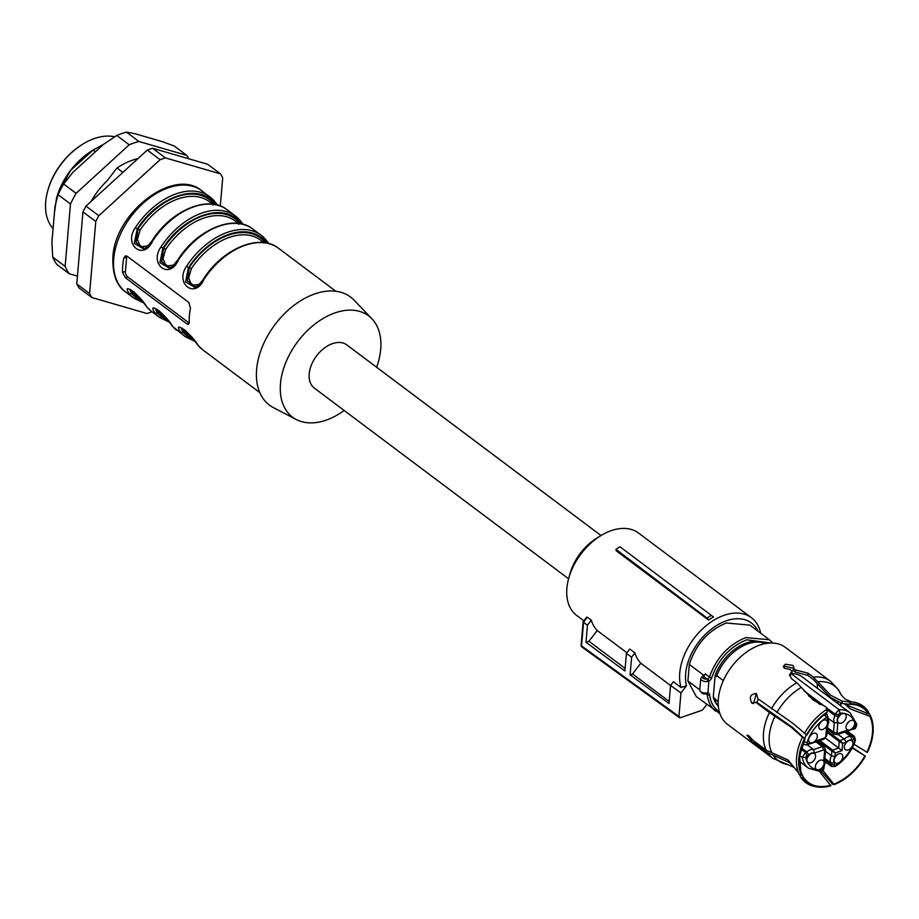 <?xml version="1.0" encoding="UTF-8"?>
<svg xmlns="http://www.w3.org/2000/svg" width="919" height="919" viewBox="0 0 919 919"><rect width="100%" height="100%" fill="white"/><g stroke="black" fill="none" stroke-linecap="round" stroke-linejoin="round"><path stroke-width="1.38" d="M615.937 549.332L616.201 550.78L708.538 620.038L707.044 618.085L615.937 549.332A53.451 34.784 126.9 0 1 619.992 546.794L713.5 616.982A51.521 33.532 -53.1 0 0 708.538 620.038M707.044 618.085A52.797 34.359 -53.1 0 1 711.398 615.362M586.701 617.913L583.554 622.358L581.555 645.885L583.071 647.102M626.907 652.777L597.224 630.526A51.521 33.532 -53.1 0 1 591.296 620.199L587.448 617.315M634.903 652.904L629.779 649.055L626.413 653.42L631.606 657.188L634.903 652.904A51.521 33.532 -53.1 0 0 640.83 663.219L632.548 673.96L630.089 674.81L631.606 657.188M670.548 685.505L640.83 663.219M678.934 716.475L680.451 717.693L679.348 717.601L581.968 647.022A2.114 2.114 0 0 1 581.107 645.127A2.114 1.114 4.9 0 0 581.543 645.885A2.114 1.114 -175.1 0 1 581.543 645.885L678.934 716.475L680.945 692.949L686.504 685.746L681.082 687.527L673.386 681.76L670.56 685.425L669.009 703.506L630.089 674.81M681.082 687.527A51.521 33.532 -53.1 0 1 679.75 672.926A51.521 33.532 -53.1 0 1 707.963 624.242A51.521 33.532 -53.1 0 1 751.42 617.706A51.521 33.532 -53.1 0 1 760.679 633.225M583.818 620.807L576.73 615.489A51.521 33.532 -53.1 0 1 566.885 588.286A51.521 33.532 126.9 0 1 568.723 578.269A51.521 33.532 126.9 0 1 600.566 535.8A51.521 33.532 126.9 0 1 638.544 533.054L751.42 617.706M591.296 620.199L587.448 625.184L583.565 622.37M587.448 625.184L585.989 642.278L588.941 641.255L597.224 630.526M588.941 641.255L625.127 668.4M669.181 701.438L632.548 673.96M680.945 692.949L670.56 685.425M585.989 642.278L624.909 670.985L626.413 653.42M568.723 578.269L569.975 573.766A43.078 28.029 -53.1 0 1 596.603 538.258L600.566 535.8M757.98 631.192A47.294 30.775 126.9 0 0 717.693 624.851A47.294 30.775 126.9 0 0 685.654 673.707A47.294 30.775 126.9 0 0 686.504 685.746M706.791 704.448L702.392 710.146L680.451 717.693M719.899 713.581L696.28 696.568L687.894 680.956L689.307 664.426C695.947 644.23 708.285 630.411 726.32 622.99L749.87 625.115L769.364 639.739L745.814 637.602C728.606 644.575 716.475 657.705 709.411 676.993L705.31 673.926A2.539 1.654 -53.1 0 1 703.621 675.982L703.299 676.2C701.967 678.107 703.299 679.107 707.285 679.187L707.733 679.061A1.689 0.735 61.6 0 1 708.882 681.151L707.848 681.473L707.285 679.187L703.299 676.2L701.863 676.993M583.554 622.358L583.887 621.566L583.554 622.358M344.2 410.494A63.342 41.217 -53.1 0 1 296.332 419.546A63.342 41.217 -53.1 0 1 280.479 383.728A63.342 41.217 -53.1 0 1 317.756 321.96A63.342 41.217 -53.1 0 1 371.908 318.767A63.342 41.217 -53.1 0 1 380.696 349.277A63.342 41.217 -53.1 0 1 376.629 367.255M568.585 578.775L314.367 388.128A27.03 17.587 -53.1 0 1 309.209 373.861A27.03 17.587 -53.1 0 1 324.005 348.312A27.03 17.587 -53.1 0 1 346.796 344.889L601.015 535.524M296.332 419.546L273.529 407.691A67.569 43.974 -53.1 0 1 256.619 369.495A67.569 43.974 -53.1 0 1 296.377 303.592A67.569 43.974 -53.1 0 1 354.137 300.203L371.908 318.767M122.721 265.419A63.342 41.217 -53.1 0 1 123.778 258.113L125.386 255.896L127.213 256.263L188.786 302.431L190.474 308.129A63.342 41.217 -53.1 0 0 189.417 315.435A63.342 41.217 -53.1 0 0 189.245 322.443L188.475 324.373L186.936 323.913L125.375 277.733L122.549 272.426A63.342 41.217 -53.1 0 1 122.721 265.419M152.577 240.721L152.623 240.973C143.904 260.939 123.272 245.35 135.185 227.889A63.342 41.217 -53.1 0 1 209.808 196.758A63.342 41.217 -53.1 0 1 214.093 200.767L213.989 202.777C198.297 182.49 157.413 196.551 137.184 229.187L134.254 243.42L143.49 248.831M214.368 201.089L217.585 205.132M178.229 259.962L178.275 260.215C169.555 280.18 148.924 264.58 160.836 247.131A63.342 41.217 -53.1 0 1 235.459 215.988A63.342 41.217 -53.1 0 1 239.744 220.009L239.641 222.019C223.949 201.732 183.065 215.793 162.835 248.417L159.906 262.662L169.142 268.061M240.02 220.319L243.236 224.374M265.671 239.56L268.888 243.604M335.826 291.254L278.549 248.302A63.342 41.217 -53.1 0 0 203.926 279.445L203.926 279.445C195.207 299.41 174.576 283.822 186.488 266.372L188.487 267.659L185.558 281.892L194.794 287.302M259.813 392.608L202.536 349.657L198.102 345.51C190.67 335.263 184.949 329.37 180.94 327.83L182.961 332.092L180.813 332.563C171.543 318.778 192.255 334.344 198.251 345.647A1.689 1.275 139.3 0 1 197.976 345.326M180.813 332.563A63.342 41.217 -53.1 0 0 185.098 336.584L172.45 326.268C165.018 316.033 159.297 310.14 155.288 308.589L157.31 312.851L155.162 313.333C145.891 299.548 166.603 315.114 172.6 326.406A1.689 1.275 139.3 0 1 172.324 326.084M146.799 307.038C139.366 296.791 133.646 290.898 129.636 289.347L131.658 293.62L129.51 294.091C120.24 280.306 140.952 295.872 146.948 307.176A1.689 1.275 139.3 0 1 146.672 306.854M126.914 256.068A4.227 2.309 -109 0 0 126.673 257.113L125.444 271.438A4.227 2.309 -109 0 0 127.707 276.941L189.234 323.074M144.375 248.463L136.035 242.467L138.034 228.888L140.033 230.198L137.368 239.434L139.849 245.499L141.423 246.648L147.867 245.947M170.026 267.693L161.687 261.708L163.685 248.13L165.684 249.428L163.019 258.676L165.5 264.741L167.086 265.89L173.519 265.189M263.948 242.639A1.689 1.275 138.3 0 1 264.442 241.548L265.373 242.846M267.153 243.179L265.292 241.249A61.653 40.126 126.9 0 0 188.487 267.659L189.337 267.36L187.361 280.904L195.827 286.866M263.971 242.65L260.628 240.146A59.126 38.472 126.9 0 0 191.336 268.67L189.337 267.36A60.815 39.574 126.9 0 1 264.442 241.548L265.292 241.249A1.689 1.275 139.3 0 0 265.557 239.388L261.111 235.23A63.342 41.217 -53.1 0 1 265.396 239.239A1.689 1.275 139.3 0 1 265.545 239.388L268.922 243.615M191.336 268.67L188.671 277.917L191.152 283.971L192.737 285.12L199.17 284.419M184.96 330.047L185.96 331.311L182.961 332.092A61.653 40.126 126.9 0 0 193.312 339.444M159.309 310.817L160.308 312.081L157.31 312.851A61.653 40.126 126.9 0 0 167.66 320.214M133.657 291.576L134.656 292.839L131.658 293.62A61.653 40.126 126.9 0 0 142.008 300.972M130.9 289.703L132.508 293.322L140.94 299.605M156.552 308.945L158.16 312.563L166.592 318.847M182.203 328.186L183.811 331.793L192.243 338.077M239.721 223.604L238.791 222.306L238.699 224.328M214.07 204.374L213.139 203.076L213.047 205.098M241.502 223.949L239.641 222.019L238.791 222.306A60.815 39.574 -53.1 0 0 163.685 248.13L160.836 247.131M215.85 204.707L213.989 202.777L213.139 203.076A60.815 39.574 -53.1 0 0 138.034 228.888L135.185 227.889M217.619 205.144L214.093 200.767M819.863 740.576L832.58 750.111L831.844 751.064L835.268 752.96L832.58 750.111L838.679 748.02L839.231 741.484L842.654 743.379L839.966 740.542L844.262 739.06L846.215 742.161L842.654 743.379L842.034 750.628L825.549 738.175M844.745 732.029L851.028 736.739A8.443 5.491 126.9 0 0 844.262 739.06L837.979 734.35M844.929 731.363L847.249 730.168A5.916 3.848 126.9 0 0 852.821 728.25L854.796 727.572L855.888 725.872A32.096 20.884 126.9 0 0 839.92 713.087L838.565 714.557L838.381 716.682A5.916 3.848 126.9 0 0 837.209 719.979A5.916 3.848 126.9 0 0 837.864 722.656L834.268 722.828L828.283 718.336M808.467 695.763L820.368 704.689M826.882 709.571L834.889 715.579L835.015 714.086L826.043 707.366M844.86 744.677L847.065 741.736M834.647 757.922L836.853 754.981M809.168 737.497L811.374 734.557M819.38 724.252L821.586 721.312M838.082 717.831L840.288 714.89M846.583 724.631L848.788 721.691M807.445 757.543L809.65 754.602M815.946 764.344L818.151 761.414M824.079 763.402A5.491 3.573 -53.1 0 1 821.081 768.594A5.491 3.573 -53.1 0 1 816.44 769.295A5.491 3.573 -53.1 0 1 815.394 766.389A5.491 3.573 -53.1 0 1 818.404 761.208A5.491 3.573 -53.1 0 1 823.033 760.507A5.491 3.573 -53.1 0 1 824.079 763.402M815.59 756.601A5.491 3.573 -53.1 0 1 812.58 761.782A5.491 3.573 -53.1 0 1 807.95 762.483A5.491 3.573 -53.1 0 1 806.905 759.588A5.491 3.573 -53.1 0 1 809.903 754.396A5.491 3.573 -53.1 0 1 814.533 753.695A5.491 3.573 -53.1 0 1 815.59 756.601M854.716 723.69A5.491 3.573 -53.1 0 1 851.718 728.882A5.491 3.573 -53.1 0 1 847.088 729.571A5.491 3.573 -53.1 0 1 846.031 726.676A5.491 3.573 -53.1 0 1 849.041 721.484A5.491 3.573 -53.1 0 1 853.671 720.795A5.491 3.573 -53.1 0 1 854.716 723.69M846.227 716.877A5.491 3.573 -53.1 0 1 843.217 722.07A5.491 3.573 -53.1 0 1 838.587 722.771A5.491 3.573 -53.1 0 1 837.542 719.864A5.491 3.573 -53.1 0 1 840.54 714.683A5.491 3.573 -53.1 0 1 845.181 713.983A5.491 3.573 -53.1 0 1 846.227 716.877M827.514 723.31A5.491 3.573 -53.1 0 1 824.515 728.503A5.491 3.573 -53.1 0 1 819.886 729.204A5.491 3.573 -53.1 0 1 818.829 726.297A5.491 3.573 -53.1 0 1 821.839 721.116A5.491 3.573 -53.1 0 1 826.468 720.416A5.491 3.573 -53.1 0 1 827.514 723.31M817.301 736.556A5.491 3.573 -53.1 0 1 814.303 741.736A5.491 3.573 -53.1 0 1 809.673 742.437A5.491 3.573 -53.1 0 1 808.617 739.542A5.491 3.573 -53.1 0 1 811.626 734.35A5.491 3.573 -53.1 0 1 816.256 733.649A5.491 3.573 -53.1 0 1 817.301 736.556M842.792 756.98A5.491 3.573 -53.1 0 1 839.782 762.161A5.491 3.573 -53.1 0 1 835.153 762.862A5.491 3.573 -53.1 0 1 834.107 759.956A5.491 3.573 -53.1 0 1 837.106 754.775A5.491 3.573 -53.1 0 1 841.735 754.074A5.491 3.573 -53.1 0 1 842.792 756.98M853.004 743.735A5.491 3.573 -53.1 0 1 849.995 748.928A5.491 3.573 -53.1 0 1 845.365 749.617A5.491 3.573 -53.1 0 1 844.32 746.722A5.491 3.573 -53.1 0 1 847.318 741.53A5.491 3.573 -53.1 0 1 851.947 740.84A5.491 3.573 -53.1 0 1 853.004 743.735M842.034 750.628L835.268 752.96L834.946 756.774A5.916 3.848 126.9 0 0 833.774 760.07A5.916 3.848 126.9 0 0 834.429 762.747L830.833 762.919L824.848 758.428M834.946 756.774L831.454 755.671A8.443 5.491 126.9 0 0 830.225 759.611A8.443 5.491 126.9 0 0 830.833 762.919L831.431 766.412L835.245 766.457A2.539 0.976 -122.2 0 0 835.428 765.47A32.096 20.884 126.9 0 0 854.624 740.599L852.418 736.257L846.468 731.8M827.582 726.194L828.835 722.265L828.076 718.451L827.192 720.53L827.376 718.405L824.286 714.775A34.623 22.538 126.9 0 0 824.021 714.936M826.192 717.808A32.096 20.884 126.9 0 0 806.997 742.678L807.847 743.712L809.834 743.034A5.916 3.848 126.9 0 0 815.406 741.116L824.722 737.911L825.825 736.487L826.675 726.492A5.916 3.848 126.9 0 0 827.858 723.196A5.916 3.848 126.9 0 0 827.192 720.53M824.148 766.285L825.4 762.356L824.642 758.543L823.757 760.622L824.607 750.628L823.7 749.904L814.372 753.109A5.916 3.848 126.9 0 0 808.8 755.016L806.859 751.926L801.414 747.848M814.372 753.109L813.614 749.605A8.443 5.491 126.9 0 0 806.859 751.926L805.469 752.397L802.218 757.486A34.623 22.538 126.9 0 0 808.49 768.192L820.265 771.569A2.539 1.7 -92.5 0 0 821.701 770.191L823.056 768.721L823.24 766.595A5.916 3.848 126.9 0 0 824.412 763.287A5.916 3.848 126.9 0 0 823.757 760.622M825.469 751.179L831.454 755.671L831.844 751.064L818.496 741.047M807.33 744.884L813.614 749.605L822.344 746.596L816.061 741.886M838.381 716.682L834.889 715.579L833.659 719.52L834.268 722.828L833.464 732.179L834.199 734.189L837.209 734.614L846.054 731.57M809.834 743.034L807.135 744.953L804.125 744.528L803.39 742.518L803.585 741.61L806.997 742.678M815.406 741.116L814.28 741.909L815.406 741.116M823.654 765.389L823.24 766.595L823.654 765.389M835.245 766.457C844.929 760.059 851.683 751.305 855.497 740.209L854.417 736.441L852.418 736.257L851.028 736.739L851.787 740.243A5.916 3.848 126.9 0 0 846.215 742.161M852.648 729.307L854.084 728.813C855.049 729.41 855.968 727.882 856.83 724.241L850.052 712.776L802.08 676.809A34.623 22.538 126.9 0 0 791.213 673.696M758.301 699.037A34.623 22.538 126.9 0 0 756.705 702.61M188.832 158.803A84.456 54.968 126.9 0 0 186.66 155.334L174.231 146.006L162.226 141.629L134.599 133.611L126.466 132.141A84.456 54.968 126.9 0 0 116.782 135.472L103.652 144.26L72.923 172.335L63.664 184.018A84.456 54.968 126.9 0 0 58.046 194.679L70.476 203.995L65.134 266.407A84.456 54.968 126.9 0 0 69.201 273.736L77.437 276.125M58.046 194.679L54.991 206.384L51.889 242.478L52.705 257.09L65.134 266.407M63.664 184.018L76.093 193.346A84.456 54.968 126.9 0 0 70.476 203.995M52.705 257.09A84.456 54.968 126.9 0 0 56.771 264.419L69.201 273.736M186.66 155.334L138.895 141.469A84.456 54.968 126.9 0 0 129.211 144.8L76.093 193.346M137.988 158.573A64.192 41.769 126.9 0 0 132.6 160.124A64.192 41.769 126.9 0 0 116.989 167.97L107.075 180.836A58.529 38.093 126.9 0 0 91.096 201.433M116.782 135.472L129.211 144.8M126.466 132.141L138.895 141.469M59.666 191.347L59.195 191.003L70.763 170.164L93.129 150.084L95.404 151.784M54.393 213.334L56.45 198.573L59.195 191.003M116.989 167.97L122.87 172.381M103.675 144.237L93.129 150.084M95.277 148.706L91.9 150.796A57.012 37.105 126.9 0 0 70.763 170.164A57.012 37.105 126.9 0 0 56.656 197.792A57.012 37.105 126.9 0 0 56.404 198.734M114.714 136.782A56.587 36.829 126.9 0 0 94.6 138.482A56.587 36.829 126.9 0 0 82.721 144.191A56.587 36.829 126.9 0 0 47.742 190.83A56.587 36.829 126.9 0 0 53.084 228.567M91.797 297.503L78.977 287.888L76.771 283.914L89.591 293.529A90.797 59.092 126.9 0 0 91.797 297.503L146.937 313.505A90.797 59.092 126.9 0 0 149.556 312.655A90.797 59.092 126.9 0 0 152.014 311.771M82.94 211.875L85.984 206.097L98.815 215.724A90.797 59.092 126.9 0 0 95.771 221.49L82.94 211.875L76.771 283.914M147.293 150.073L152.543 148.258L165.374 157.884L160.124 159.688L147.293 150.073L85.984 206.097M220.296 206.017L222.708 177.861A90.797 59.092 126.9 0 0 220.503 173.886L207.671 164.271L152.543 148.258M82.721 144.191L81.929 144.685A54.899 35.726 126.9 0 0 47.995 189.934L47.742 190.83M95.771 221.49L89.591 293.529M160.124 159.688L98.815 215.724M220.503 173.886L165.374 157.884M699.773 689.87L687.894 680.956M703.736 675.247L689.307 664.426M705.31 673.926L702.955 675.821A1.689 0.735 61.6 0 1 703.621 675.982M717.992 705.849A39.276 25.56 -53.1 0 1 713.27 697.107L715.12 675.568A39.276 25.56 -53.1 0 1 746.446 642.944A39.276 25.56 -53.1 0 1 764.861 643.369M706.229 693.673A1.689 1.195 -84.2 0 0 706.677 693.856L706.814 693.891A2.539 1.654 -53.1 0 1 707.297 694.821L705.976 693.834M706.7 693.856A1.689 1.195 -84.2 0 0 707.883 692.937L708.882 681.151A4.227 2.746 -53.1 0 0 711.685 677.705A1.689 0.609 -162.4 0 1 709.411 676.993A2.539 1.654 -53.1 0 1 707.733 679.061M706.677 693.856L705.39 693.845C703.035 694.408 701.163 693.11 699.773 689.928A5.066 2.665 4.9 0 0 700.818 691.743A5.066 2.665 4.9 0 0 705.62 693.052L707.883 692.937A4.227 2.746 -53.1 0 1 709.652 694.856A1.689 1.057 173.8 0 1 707.297 694.821A44.663 29.063 -53.1 0 0 715.775 711.191M702.771 676.062A1.689 0.735 61.6 0 1 702.955 675.821L700.76 678.475A5.066 2.665 4.9 0 0 701.794 680.29A5.066 2.665 4.9 0 0 707.848 681.473M718.187 701.921L713.27 697.107M723.333 680.6L716.751 675.66L716.659 676.717L715.12 675.568M716.751 675.66A39.701 25.835 -53.1 0 1 748.02 643.737A39.701 25.835 -53.1 0 1 765.389 643.576M798.048 771.834L793.936 767.296L772.73 758.255L727.538 724.367A48.144 31.326 -53.1 0 1 722.391 682.771A48.144 31.326 -53.1 0 1 759.921 645.046A48.144 31.326 -53.1 0 1 785.308 647.332L830.5 681.232L838.323 689.606M718.348 706.297A39.701 25.835 -53.1 0 1 714.718 699.325M797.658 771.213L789.49 762.529L767.618 752.718L754.097 742.575L754.981 741.759M798.45 772.718A47.822 31.12 -53.1 0 1 802.471 737.187L804.573 738.497A46.915 30.534 126.9 0 0 801.425 775.119L799.266 774.579A47.822 31.12 -53.1 0 1 798.45 772.718L788.088 760.002L766.216 750.191L752.695 740.048L748.87 735.786L746.952 735.154L752.385 742.104L754.074 742.943M802.471 737.187L790.914 726.986L769.444 712.524L755.923 702.38L757.566 702.851L792.569 727.469L804.573 738.497M806.503 734.821L806.985 734.959C812.212 725.861 818.909 718.428 827.066 712.673L827.123 712.007A46.915 30.534 126.9 0 0 806.503 734.821L792.856 723.31L757.853 698.704L756.532 693.788C750.57 693.696 748.962 696.751 751.685 702.978L752.672 703.46M751.685 702.978L755.923 702.38M756.532 693.788L755.567 693.305M804.401 733.511A47.822 31.12 -53.1 0 1 826.847 709.284L825.848 706.837L813.304 700.106L796.842 682.702L791.673 678.819L789.582 674.718L792.109 671.054L789.915 669.4L784.447 668.274L783.379 666.275L785.446 664.184L792.798 665.402L793.89 667.183L793.074 670.41L795.268 672.053L795.452 669.905L793.258 668.251M795.452 669.905L808.042 673.19L807.847 675.396L795.268 672.053M842.218 701.208L848.651 701.783L851.212 703.736L851.155 704.391L842.022 703.529L842.218 701.208L830.719 695.281L813.212 677.073L808.042 673.19M816.819 786.859L814.935 786.526A47.822 31.12 -53.1 0 1 800.667 777.106L802.838 777.646A46.915 30.534 126.9 0 0 816.819 786.859A46.915 30.534 126.9 0 0 830.868 785.779L819.553 771.581M800.667 777.106L799.599 774.671M800.633 771.213L803.367 777.164L802.838 777.646M801.425 775.119L801.965 774.637L800.794 771.719M753.477 703.552L756.348 693.673M792.109 671.054L791.925 673.202L789.639 675.821M783.643 667.378L785.263 666.332L793.304 668.216M842.022 703.529L830.523 697.51L813.223 679.417L807.847 675.396M841.597 695.453L838.461 689.813M848.651 701.783A47.822 31.12 -53.1 0 1 851.58 701.875A47.822 31.12 -53.1 0 1 868.191 711.582L869.041 713.328L868.512 713.81L847.72 705.493L845.859 704M854.004 744.218L867.306 752.477A46.915 30.534 126.9 0 0 870.454 715.844L869.914 716.338L850.512 709.02L844.469 703.851M870.454 715.844L869.592 714.109L866.514 713.466M839.518 691.835L841 694.511M821.333 771.351L832.625 784.275L834.211 784.631A46.915 30.534 126.9 0 0 865.376 756.153L852.189 747.974M865.376 756.153L852.441 747.503M822.827 770.363L834.211 784.631M817.198 683.679L817.531 688.4M830.914 785.159C818.588 788.479 809.398 785.814 803.367 777.164M801.965 774.637L800.886 771.983L799.599 756.314L805.055 738.635M826.847 709.284L827.123 712.007M851.155 704.391A46.168 30.051 -53.1 0 1 851.557 704.413A46.168 30.051 -53.1 0 1 868.512 713.81M851.212 703.736A46.915 30.534 -53.1 0 1 869.041 713.328M869.914 716.338C874.325 726.469 873.303 738.462 866.835 752.339M864.894 756.004C856.967 769.456 846.755 778.784 834.257 784.01M129.51 294.091A63.342 41.217 -53.1 0 0 133.795 298.112L125.846 292.139A63.342 41.217 -53.1 0 1 113.738 258.687A63.342 41.217 -53.1 0 1 148.418 198.837A63.342 41.217 -53.1 0 1 201.847 190.784L214.242 200.905M152.623 240.973A63.342 41.217 -53.1 0 1 227.246 209.831L235.459 215.988L243.271 224.385M178.275 260.215A63.342 41.217 -53.1 0 1 252.897 229.072L261.111 235.23A63.342 41.217 -53.1 0 0 186.488 266.372M202.536 349.657A63.342 41.217 -53.1 0 1 198.251 345.647M146.948 307.176A63.342 41.217 -53.1 0 0 151.233 311.185L159.447 317.342A63.342 41.217 -53.1 0 1 155.162 313.333M176.885 330.426A63.342 41.217 -53.1 0 1 172.6 326.406M140.033 230.198A59.126 38.472 -53.1 0 1 209.325 201.675L212.668 204.179M165.684 249.428A59.126 38.472 -53.1 0 1 234.977 220.905L238.32 223.42M189.142 334.321A59.126 38.472 -53.1 0 1 185.96 331.311M163.49 315.079A59.126 38.472 -53.1 0 1 160.308 312.081M137.839 295.849A59.126 38.472 -53.1 0 1 134.656 292.839M125.444 271.438L122.549 272.426M127.707 276.941L125.375 277.733M189.222 323.12L186.936 323.913M126.673 257.113L123.778 258.113M827.203 730.973L839.966 740.542L839.231 741.484L827.077 732.374M827.479 727.687L833.464 732.179L837.921 733.373L847.249 730.168M825.021 706.596L804.045 690.87M854.624 740.599L854.957 739.358M834.429 762.747L834.245 764.872L835.428 765.47M834.245 764.872L830.707 764.401L825.308 760.358M807.847 743.712L806.124 744.7M839.92 713.087L839.104 709.675L835.015 714.086L838.565 714.557M823.7 749.904L822.344 746.596L824.343 746.779L817.267 741.472M824.607 750.628L825.078 748.79M808.8 755.016L806.825 755.705L805.469 752.397L801.058 749.1M806.825 755.705L805.733 757.405L802.218 757.486L799.691 755.59M827.376 718.405L827.835 716.556M828.214 719.095L827.111 714.557L824.251 714.752M855.888 725.872L856.324 723.471M854.796 727.572L853.073 728.56M836.198 734.361L837.921 733.373M825.825 736.487A2.539 1.333 4.9 0 0 826.801 735.556L827.617 726.136M824.722 737.911L822.999 738.899M805.733 757.405A32.096 20.884 126.9 0 0 821.701 770.191M837.864 722.656L837.014 732.638M850.052 712.776A34.623 22.538 126.9 0 0 839.104 709.675L791.179 673.73M806.4 734.752A34.623 22.538 126.9 0 0 804.78 738.313M823.056 768.721L823.527 766.871M853.774 739.565L851.787 740.243M719.301 711.616A42.963 27.961 -53.1 0 1 709.652 694.856M770.754 643.001L746.722 639.808C730.157 646.516 718.486 659.153 711.685 677.705M772.73 758.255A48.144 31.326 -53.1 0 1 767.618 752.718M766.216 750.191A48.144 31.326 -53.1 0 1 769.444 712.524M771.386 708.848A48.144 31.326 -53.1 0 1 796.842 682.702M813.212 677.073A48.144 31.326 -53.1 0 1 830.5 681.232M787.813 764.516A46.731 30.407 -53.1 0 1 773.258 755.246M771.857 752.718A46.731 30.407 -53.1 0 1 774.981 716.246M776.911 712.57A46.731 30.407 -53.1 0 1 801.357 687.389M817.726 681.76A46.731 30.407 -53.1 0 1 839.196 691.168M837.979 702.001A45.605 29.684 -53.1 0 1 838.036 703.77M799.277 761.265A44.457 28.926 -53.1 0 1 799.266 761.277L808.49 768.192M840.609 703.069A44.457 28.926 -53.1 0 1 840.828 705.861M581.107 645.127L583.106 621.784M586.655 617.143L583.14 621.692M151.233 311.185L146.799 307.026M133.795 298.112L143.421 302.799M159.447 317.342L169.073 322.029M185.098 336.584L194.725 341.271M125.846 292.139C116.69 285.981 112.359 274.322 112.876 257.182C114.76 212.737 173.634 166.867 201.847 190.784M278.549 248.302C259.859 233.024 222.559 248.567 203.49 279.043C199.331 284.603 196.448 287.348 194.839 287.268L194.839 287.268M169.176 268.026L169.188 268.026C170.796 268.107 173.68 265.373 177.838 259.813C196.907 229.336 234.207 213.794 252.897 229.072M143.525 248.796L143.536 248.796C145.145 248.877 148.028 246.131 152.186 240.571C171.256 210.095 208.556 194.552 227.246 209.831M824.78 759.186L825.595 749.697L824.343 746.779M852.717 729.249L845.354 731.581M815.245 742.161L824.01 739.152L826.801 735.556M820.265 771.569C822.746 770.972 824.01 769.708 824.044 767.779L824.182 766.228M825.423 761.908L831.431 766.412M825.802 713.581L827.111 714.557M834.199 734.189L827.364 729.066M807.939 744.447L815.302 742.104M802.884 743.597L804.125 744.528M848.134 731.719L854.417 736.441M56.656 197.792L56.438 198.561M772.81 643.024L769.364 639.739M699.773 689.928L700.76 678.475M841.39 695.132L845.112 699.049L851.58 701.875"/></g></svg>
